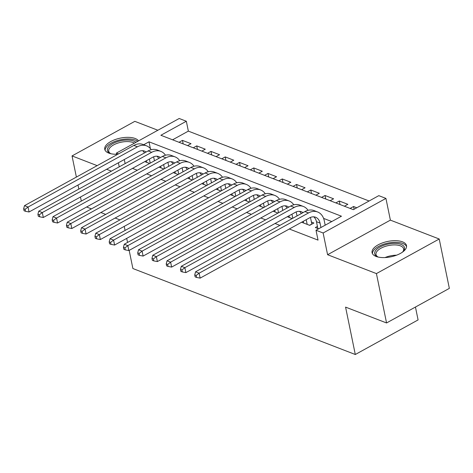 <?xml version="1.0" encoding="UTF-8"?>
<svg xmlns="http://www.w3.org/2000/svg" width="473" height="473" viewBox="0 0 473 473"><rect width="100%" height="100%" fill="white"/><g stroke="black" fill="none" stroke-linecap="round" stroke-linejoin="round"><path stroke-width="0.71" d="M402.523 241.845A17.572 7.852 -11.6 0 0 382.633 242.85A17.572 7.852 -11.6 0 0 372.074 252.665A17.572 7.852 -11.6 0 0 376.053 256.425A17.572 7.852 -11.6 0 0 395.942 255.414A17.572 7.852 -11.6 0 0 406.502 245.599A17.572 7.852 -11.6 0 0 402.523 241.845M138.571 140.871A17.572 7.852 -11.6 0 0 135.207 138.506A17.572 7.852 -11.6 0 0 115.311 139.517A17.572 7.852 -11.6 0 0 104.752 149.332A17.572 7.852 -11.6 0 0 108.731 153.086A17.572 7.852 -11.6 0 0 116.654 154.257M118.498 153.885L116.411 153.081L179.202 118.492L186.327 121.248L160.873 135.272L353.343 209.675L378.796 195.651L385.927 198.406L323.136 232.994L316.011 230.239L341.465 216.214L148.995 141.811L143.68 144.738M390.385 220.128L327.594 254.716L376.425 273.589L386.559 322.958L449.35 288.376L439.216 239.007L390.385 220.128L385.927 198.406M415.448 307.048L418.091 319.919L355.3 354.508L132.889 268.528L129.164 250.388M157.864 130.246L134.829 121.342L72.038 155.924L97.16 165.639M369.1 200.995L188.355 131.122L186.327 121.248M376.425 273.589L439.216 239.007M81.309 201.096L80.475 197.028M78.849 189.088L78.01 185.02M76.384 177.079L72.038 155.924M317.43 226.407L315.367 227.548L318.613 228.802M301.614 222.227L309.667 225.343L313.906 223.008L311.411 222.038M287.359 216.717L292.19 218.585M273.098 211.206L277.929 213.075M258.843 205.696L263.674 207.564M244.588 200.185L249.419 202.054M230.327 194.675L235.158 196.537M216.072 189.159L220.903 191.027M201.817 183.648L206.648 185.517M187.556 178.138L192.387 180.006M173.301 172.627L178.132 174.496M159.046 167.117L163.877 168.985M183.187 143.898L182.466 140.38L191.021 143.686L187.568 145.589M197.448 149.409L196.727 145.891L205.276 149.196L201.823 151.1M211.703 154.919L210.982 151.401L219.537 154.712L216.084 156.61M225.958 160.43L225.237 156.912L233.792 160.223L230.339 162.127M240.219 165.94L239.498 162.428L248.047 165.733L244.594 167.637M254.474 171.457L253.753 167.939L262.308 171.244L258.855 173.148M268.729 176.967L268.008 173.449L276.563 176.754L273.11 178.658M282.99 182.477L282.269 178.96L290.824 182.265L287.365 184.168M297.245 187.988L296.524 184.47L305.079 187.775L301.626 189.679M311.5 193.498L310.779 189.98L319.334 193.291L315.881 195.189M325.761 199.009L325.04 195.491L333.595 198.802L330.136 200.706M340.016 204.519L339.295 201.007L347.85 204.312L344.397 206.216M188.355 131.122L172.598 139.801M179.013 142.284L182.466 140.38M193.268 147.795L196.727 145.891M207.529 153.305L210.982 151.401M221.784 158.816L225.237 156.912M236.039 164.326L239.498 162.428M250.3 169.842L253.753 167.939M264.555 175.353L268.008 173.449M278.81 180.863L282.269 178.96M293.071 186.374L296.524 184.47M307.326 191.884L310.779 189.98M321.581 197.395L325.04 195.491M335.842 202.905L339.295 201.007M350.097 208.422L353.55 206.518L356.796 207.771M132.481 168.382L137.312 170.25M146.742 173.893L151.573 175.761M160.997 179.403L165.828 181.271M175.252 184.913L180.083 186.782M189.513 190.424L194.344 192.292M203.768 195.94L208.599 197.803M218.023 201.451L222.854 203.319M232.284 206.961L237.115 208.83M246.539 212.472L251.37 214.34M260.794 217.982L265.625 219.85M275.055 223.493L279.886 225.361M289.31 229.003L318.033 240.113L316.011 230.239M331.768 221.559L323.597 218.402M144.785 161.606L149.616 163.475M327.594 254.716L323.136 232.994M125.132 163.593L124.298 159.525M119.237 166.845L118.398 162.777M116.772 154.837L116.411 153.081M106.591 169.281L111.421 171.149M119.959 219.898L115.128 218.029M105.704 214.387L100.873 212.519M91.449 208.877L86.618 207.008M124.239 226.378L125.073 230.446M126.705 238.386L127.539 242.454M386.559 322.958L345.574 307.113L355.3 354.508M150.39 148.605L148.995 141.811M354.111 209.249L353.55 206.518M150.219 163.144L149.385 159.076M146.778 162.375L146.435 160.696M153.636 156.799L154.458 160.802M144.454 152.95A11.263 8.277 111.1 0 0 142.633 150.704M146.133 152.028A11.263 8.277 111.1 0 0 144.525 151.106A11.263 8.277 111.1 0 0 138.435 151.738L29.06 211.981L25.483 211.301L25.075 209.326L23.65 208.776L24.058 210.751L25.483 211.301M23.65 208.776L24.484 205.666L133.853 145.424A16.898 12.416 -68.9 0 1 142.988 144.472L146.553 145.85A16.898 12.416 -68.9 0 1 151.212 149.699M24.484 205.666L28.049 207.044L137.418 146.801A16.898 12.416 -68.9 0 1 146.553 145.85M25.075 209.326L28.049 207.044L29.06 211.981M111.043 153.76A15.207 6.793 168.4 0 1 110.836 153.684A15.207 6.793 168.4 0 1 110.067 153.347A15.207 6.793 168.4 0 1 113.159 143.396A15.207 6.793 168.4 0 1 133.747 141.066A15.207 6.793 168.4 0 1 135.94 142.32M134.415 143.165A14.084 6.291 -11.6 0 0 133.102 142.521A14.084 6.291 -11.6 0 0 117.162 143.331A14.084 6.291 -11.6 0 0 108.701 151.194A14.084 6.291 -11.6 0 0 110.658 153.613M137.696 141.356A17.46 7.799 -11.6 0 0 135.444 140.132A17.46 7.799 -11.6 0 0 116.257 140.936A17.46 7.799 -11.6 0 0 105.118 150.325M378.359 257.099A15.207 6.793 168.4 0 1 377.383 256.685A15.207 6.793 168.4 0 1 375.55 250.649A15.207 6.793 168.4 0 1 394.719 243.388A15.207 6.793 168.4 0 1 403.676 250.779A15.207 6.793 168.4 0 1 403.203 251.388A15.207 6.793 168.4 0 1 402.47 252.15M402.765 251.861A14.084 6.291 -11.6 0 0 402.836 251.76A14.084 6.291 -11.6 0 0 403.611 248.869A14.084 6.291 -11.6 0 0 391.591 245.067A14.084 6.291 -11.6 0 0 376.792 251.636A14.084 6.291 -11.6 0 0 376.017 254.533A14.084 6.291 -11.6 0 0 377.974 256.951M406.561 246.658A17.46 7.799 -11.6 0 0 391.195 242.56A17.46 7.799 -11.6 0 0 373.469 250.637A17.46 7.799 -11.6 0 0 372.44 253.664M164.474 168.654L163.64 164.586M161.039 167.885L160.69 166.206M167.897 162.31L168.719 166.319M158.715 158.461A11.263 8.277 111.1 0 0 156.888 156.214M160.388 157.539A11.263 8.277 111.1 0 0 158.78 156.616A11.263 8.277 111.1 0 0 152.69 157.249L43.315 217.491L39.738 216.811L39.33 214.837L37.905 214.287L38.313 216.262L39.738 216.811M37.905 214.287L38.739 211.177L148.114 150.934A16.898 12.416 -68.9 0 1 157.249 149.982L160.808 151.366A16.898 12.416 -68.9 0 1 165.467 155.209M38.739 211.177L42.304 212.554L151.679 152.318A16.898 12.416 -68.9 0 1 160.808 151.366M39.33 214.837L42.304 212.554L43.315 217.491M178.735 174.165L177.895 170.097M175.294 173.396L174.951 171.723M182.152 167.82L182.974 171.829M172.97 163.971A11.263 8.277 111.1 0 0 171.143 161.725M174.643 163.049A11.263 8.277 111.1 0 0 173.035 162.127A11.263 8.277 111.1 0 0 166.945 162.765L57.576 223.002L53.993 222.322L53.591 220.347L52.166 219.797L52.568 221.772L53.993 222.322M52.166 219.797L53 216.687L162.369 156.451A16.898 12.416 -68.9 0 1 171.504 155.499L175.069 156.876A16.898 12.416 -68.9 0 1 179.728 160.719M53 216.687L56.559 218.065L165.934 157.828A16.898 12.416 -68.9 0 1 175.069 156.876M53.591 220.347L56.559 218.065L57.576 223.002M192.99 179.675L192.156 175.607M189.549 178.912L189.206 177.233M196.407 173.331L197.229 177.34M187.225 169.488A11.263 8.277 111.1 0 0 185.404 167.235M188.904 168.559A11.263 8.277 111.1 0 0 187.296 167.637A11.263 8.277 111.1 0 0 181.206 168.276L71.831 228.512L68.254 227.838L67.846 225.863L66.421 225.308L66.829 227.282L68.254 227.838M66.421 225.308L67.255 222.198L176.63 161.961A16.898 12.416 -68.9 0 1 185.759 161.009L189.324 162.387A16.898 12.416 -68.9 0 1 193.983 166.23M67.255 222.198L70.82 223.581L180.189 163.339A16.898 12.416 -68.9 0 1 189.324 162.387M67.846 225.863L70.82 223.581L71.831 228.512M207.245 185.185L206.411 181.118M203.81 184.423L203.461 182.744M210.668 178.841L211.49 182.85M201.486 174.998A11.263 8.277 111.1 0 0 199.659 172.746M203.159 174.076A11.263 8.277 111.1 0 0 201.551 173.153A11.263 8.277 111.1 0 0 195.461 173.786L86.086 234.029L82.509 233.349L82.101 231.374L80.676 230.824L81.084 232.799L82.509 233.349M80.676 230.824L81.51 227.714L190.885 167.472A16.898 12.416 -68.9 0 1 200.02 166.52L203.579 167.897A16.898 12.416 -68.9 0 1 208.238 171.746M81.51 227.714L85.075 229.092L194.45 168.849A16.898 12.416 -68.9 0 1 203.579 167.897M82.101 231.374L85.075 229.092L86.086 234.029M221.506 190.696L220.666 186.628M218.065 189.933L217.722 188.254M224.923 184.352L225.745 188.36M215.741 180.509A11.263 8.277 111.1 0 0 213.914 178.256M217.414 179.586A11.263 8.277 111.1 0 0 215.806 178.664A11.263 8.277 111.1 0 0 209.716 179.297L100.347 239.539L96.764 238.859L96.362 236.884L94.937 236.334L95.339 238.309L96.764 238.859M94.937 236.334L95.771 233.224L205.14 172.982A16.898 12.416 -68.9 0 1 214.275 172.03L217.84 173.408A16.898 12.416 -68.9 0 1 222.499 177.257M95.771 233.224L99.33 234.602L208.705 174.36A16.898 12.416 -68.9 0 1 217.84 173.408M96.362 236.884L99.33 234.602L100.347 239.539M235.761 196.206L234.927 192.139M232.32 195.444L231.977 193.764M239.178 189.862L240 193.871M229.996 186.019A11.263 8.277 111.1 0 0 228.175 183.766M231.675 185.097A11.263 8.277 111.1 0 0 230.067 184.174A11.263 8.277 111.1 0 0 223.977 184.807L114.602 245.049L111.025 244.37L110.617 242.395L109.192 241.845L109.6 243.82L111.025 244.37M109.192 241.845L110.026 238.735L219.401 178.492A16.898 12.416 -68.9 0 1 228.53 177.541L232.095 178.918A16.898 12.416 -68.9 0 1 236.754 182.767M110.026 238.735L113.591 240.113L222.96 179.87A16.898 12.416 -68.9 0 1 232.095 178.918M110.617 242.395L113.591 240.113L114.602 245.049M250.016 201.723L249.182 197.655M246.581 200.954L246.232 199.275M253.439 195.379L254.261 199.381M244.257 191.53A11.263 8.277 111.1 0 0 242.43 189.283M245.93 190.607A11.263 8.277 111.1 0 0 244.322 189.685A11.263 8.277 111.1 0 0 238.232 190.317L128.857 250.56L125.28 249.88L124.872 247.905L123.447 247.355L123.855 249.33L125.28 249.88M123.447 247.355L124.281 244.245L233.656 184.003A16.898 12.416 -68.9 0 1 242.791 183.051L246.35 184.429A16.898 12.416 -68.9 0 1 251.009 188.278M124.281 244.245L127.846 245.623L237.221 185.381A16.898 12.416 -68.9 0 1 246.35 184.429M124.872 247.905L127.846 245.623L128.857 250.56M264.277 207.233L263.437 203.165M260.836 206.465L260.493 204.785M267.694 200.889L268.516 204.898M258.512 197.04A11.263 8.277 111.1 0 0 256.685 194.793M260.185 196.118A11.263 8.277 111.1 0 0 258.577 195.195A11.263 8.277 111.1 0 0 252.487 195.828L143.118 256.07L139.535 255.39L139.133 253.416L137.708 252.866L138.11 254.841L139.535 255.39M137.708 252.866L138.542 249.756L247.911 189.513A16.898 12.416 -68.9 0 1 257.046 188.561L260.611 189.945A16.898 12.416 -68.9 0 1 265.27 193.788M138.542 249.756L142.101 251.133L251.476 190.897A16.898 12.416 -68.9 0 1 260.611 189.945M139.133 253.416L142.101 251.133L143.118 256.07M278.532 212.744L277.698 208.676M275.091 211.975L274.748 210.302M281.949 206.399L282.771 210.408M272.767 202.55A11.263 8.277 111.1 0 0 270.946 200.304M274.446 201.628A11.263 8.277 111.1 0 0 272.838 200.706A11.263 8.277 111.1 0 0 266.748 201.344L157.373 261.581L153.796 260.901L153.388 258.926L151.963 258.376L152.371 260.351L153.796 260.901M151.963 258.376L152.797 255.266L262.172 195.03A16.898 12.416 -68.9 0 1 271.301 194.078L274.866 195.455A16.898 12.416 -68.9 0 1 279.525 199.299M152.797 255.266L156.362 256.644L265.731 196.407A16.898 12.416 -68.9 0 1 274.866 195.455M153.388 258.926L156.362 256.644L157.373 261.581M292.787 218.254L291.953 214.186M289.352 217.491L289.003 215.812M296.21 211.91L297.032 215.919M287.028 208.067A11.263 8.277 111.1 0 0 285.201 205.814M288.701 207.139A11.263 8.277 111.1 0 0 287.093 206.216A11.263 8.277 111.1 0 0 281.003 206.855L171.628 267.091L168.051 266.417L167.649 264.442L166.218 263.887L166.626 265.861L168.051 266.417M166.218 263.887L167.052 260.777L276.427 200.54A16.898 12.416 -68.9 0 1 285.562 199.588L289.121 200.966A16.898 12.416 -68.9 0 1 293.78 204.809M167.052 260.777L170.617 262.16L279.992 201.918A16.898 12.416 -68.9 0 1 289.121 200.966M167.649 264.442L170.617 262.16L171.628 267.091M307.172 224.379L306.208 219.697M303.607 223.002L303.264 221.323M310.465 217.42L311.867 224.131M301.283 213.577A11.263 8.277 111.1 0 0 299.456 211.325M302.957 212.655A11.263 8.277 111.1 0 0 301.348 211.733A11.263 8.277 111.1 0 0 295.258 212.365L185.889 272.608L182.306 271.928L181.904 269.953L180.479 269.403L180.881 271.378L182.306 271.928M180.479 269.403L181.313 266.293L290.682 206.051A16.898 12.416 -68.9 0 1 299.817 205.099L303.382 206.476A16.898 12.416 -68.9 0 1 308.041 210.325M181.313 266.293L184.872 267.671L294.247 207.428A16.898 12.416 -68.9 0 1 303.382 206.476M181.904 269.953L184.872 267.671L185.889 272.608M309.531 225.29L311.819 224.031M320.942 227.519L320.032 223.079A11.263 8.277 111.1 0 0 315.609 217.243A11.263 8.277 111.1 0 0 309.519 217.876L200.144 278.118L196.567 277.438L196.159 275.463L194.734 274.914L195.142 276.888L196.567 277.438M317.862 228.512L316.467 221.701A11.263 8.277 111.1 0 0 313.717 216.835M194.734 274.914L195.568 271.804L199.133 273.181L308.502 212.939A16.898 12.416 -68.9 0 1 317.637 211.987A16.898 12.416 -68.9 0 1 324.271 220.737L325.182 225.183M195.568 271.804L304.943 211.561A16.898 12.416 -68.9 0 1 314.072 210.609L317.637 211.987M196.159 275.463L199.133 273.181L200.144 278.118M133.853 145.424L137.418 146.801M385.04 257.56A14.084 6.291 168.4 0 1 396.51 255.207M148.114 150.934L151.679 152.318M162.369 156.451L165.934 157.828M176.63 161.961L180.189 163.339M190.885 167.472L194.45 168.849M205.14 172.982L208.705 174.36M219.401 178.492L222.96 179.87M233.656 184.003L237.221 185.381M247.911 189.513L251.476 190.897M262.172 195.03L265.731 196.407M276.427 200.54L279.992 201.918M290.682 206.051L294.247 207.428M316.467 221.701L320.032 223.079M304.943 211.561L308.502 212.939"/></g></svg>
